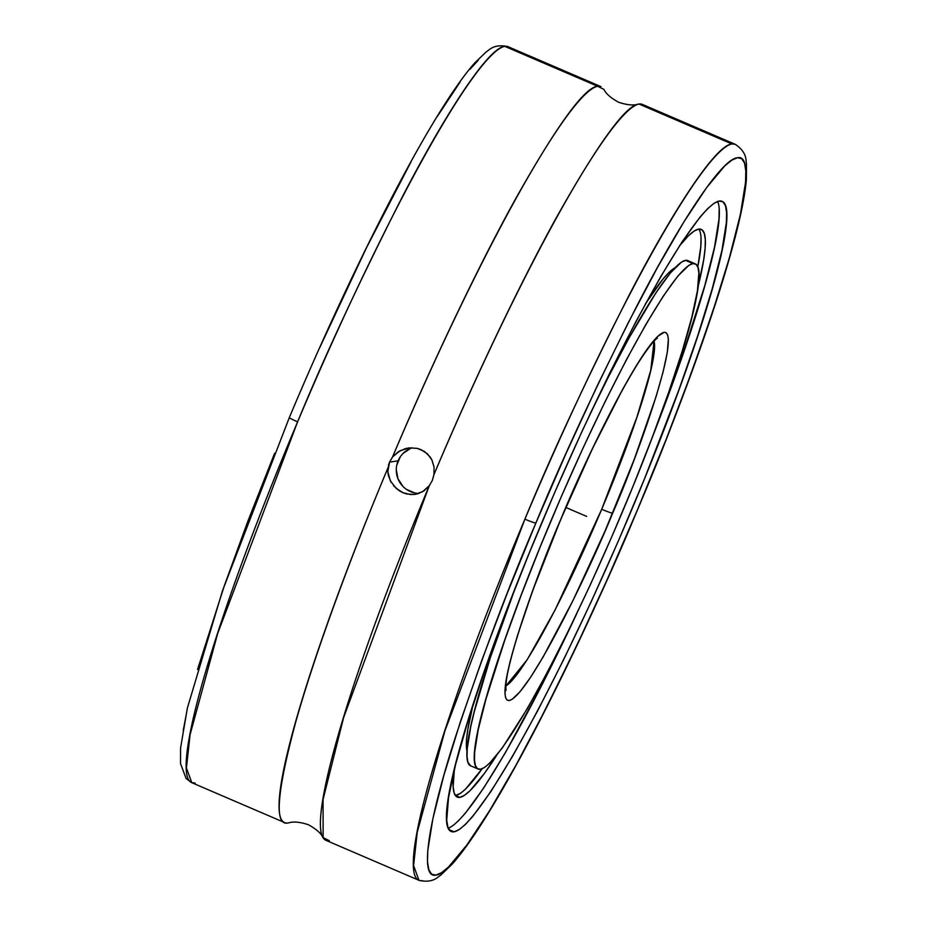 <?xml version="1.0" encoding="UTF-8"?>
<svg xmlns="http://www.w3.org/2000/svg" width="927" height="927" viewBox="0 0 927 927"><rect width="100%" height="100%" fill="white"/><g stroke="black" fill="none" stroke-linecap="round" stroke-linejoin="round"><path stroke-width="1.39" d="M637.869 508.819C664.763 446.362 691.496 375.157 718.077 295.192C742.585 219.375 755.401 153.882 737.51 157.717C720.812 158.726 676.71 228.587 636.525 306.605C594.972 388.656 561.414 460.823 535.852 523.083A10.498 0.695 -157.2 0 1 524.902 519.143C551.113 455.308 585.528 381.287 628.158 297.069C669.387 217.022 714.705 145.168 731.924 143.963L735.215 144.311C748.019 152.758 745.54 161.727 746.49 163.419L746.362 179.896C744.729 197.787 739.514 222.399 730.696 253.731C723.57 279.085 714.427 307.799 703.269 339.861C684.844 392.7 662.944 449.317 637.567 509.723C590.905 620.835 537.115 731.38 496.351 799.816C479.213 828.726 464.578 850.082 452.446 863.883L440.58 875.331C438.691 875.806 433.894 883.779 418.958 880.302A400.534 45.342 -66.7 0 1 524.902 519.143A400.534 45.342 -66.7 0 1 731.924 143.963L639.016 104.044A400.534 45.342 113.3 0 0 433.917 474.694L432.306 480.499L429.282 485.702A400.534 45.342 113.3 0 0 326.049 840.372L418.958 880.302L413.593 865.575L417.231 832.307L444.879 730.963L524.902 519.143A10.498 0.695 22.8 0 0 535.852 523.083L535.458 524.033C508.564 586.478 481.831 657.683 455.25 737.649C430.742 813.466 417.926 878.958 435.817 875.123C452.515 874.126 496.629 804.254 536.803 726.247C578.367 644.184 611.924 572.029 637.475 509.769L607.081 579.815L575.91 647.428L545.146 710.024L515.968 765.192L489.514 810.812L466.779 845.134L448.656 866.849L441.542 872.701L435.817 875.123L431.542 874.103L428.772 869.63L427.509 861.774L427.776 850.592L432.874 818.726L443.882 775.273L460.36 721.878L481.692 660.603L507.046 593.801L535.852 523.083L566.246 453.025L597.428 385.412L628.182 322.816L657.359 267.66L683.813 222.028L706.548 187.706L724.671 165.991L731.797 160.139L737.51 157.717L741.785 158.749L744.566 163.21L745.818 171.066L745.551 182.248L740.453 214.114L729.445 257.579L712.967 310.962L691.635 372.237L666.281 439.039L637.869 508.819M284.705 822.608A400.534 45.342 -66.7 0 1 387.938 467.926C351.797 553.94 314.809 653.674 295.574 722.654C276.756 792.608 274.195 826.05 287.891 822.979L287.996 822.956A400.534 45.342 -66.7 0 1 284.705 822.608L191.796 782.689L186.431 767.985L190.07 734.74L217.671 633.5L297.613 421.843A400.534 45.342 113.3 0 1 504.763 46.35L597.672 86.269C584.96 86.953 557.892 123.963 516.455 197.289C476.362 269.386 428.772 370.823 392.561 456.93L398.378 451.716L405.481 448.598L409.34 447.892L417.208 448.367L424.45 451.449L429.954 456.721L431.889 459.919L434.045 467.011L433.917 474.694L432.306 480.499L429.282 485.702L422.538 491.785L414.137 494.497L406.686 493.952L402.99 492.724L396.269 488.483L390.337 480.846L387.834 471.785L389.537 462.121L392.561 456.93A400.534 45.342 -66.7 0 1 597.672 86.269L504.763 46.35A400.534 45.342 113.3 0 1 508.054 46.698L504.763 46.35C487.544 47.544 442.179 119.479 400.928 199.618C358.262 283.905 323.824 357.984 297.613 421.843A10.498 0.707 -157.2 0 1 289.317 417.602A10.498 0.707 22.8 0 0 297.613 421.843A400.534 45.342 113.3 0 0 191.796 782.689L195.087 783.037M560.673 519.63C582.318 465.852 643.778 337.382 664.114 332.283C682.388 332.121 636.664 458.459 612.956 512.515L612.654 513.21A10.498 0.684 -157.2 0 1 601.716 509.259L636.942 417.092L650.742 370.348L654.068 341.136A189.722 21.472 -66.7 0 1 601.716 509.259A189.722 21.472 -66.7 0 1 505.899 685.968L527.173 659.746L555.111 609.943L601.716 509.259A10.498 0.684 22.8 0 0 612.654 513.21C591.009 567 529.56 695.47 509.213 700.557C490.939 700.719 536.663 574.392 560.371 520.325L532.782 590.418L517.278 636.142L510.186 661.113L506.026 680.545L504.96 693.686L505.609 697.718L507.023 700.024L509.213 700.557L512.144 699.329L520.117 691.623L530.65 677.197L543.326 656.606L573.106 600.302L604.949 531.252L634.265 459.294L656.049 396.71L663.141 371.727L667.301 352.306L668.367 339.166L667.73 335.122L666.304 332.816L664.114 332.283L657.533 336.513L648.24 347.625L636.582 365.215L623.014 388.61L592.272 449.004L560.673 519.63M719.248 201.032A342.955 38.818 -66.7 0 1 722.063 201.333A342.955 38.818 -66.7 0 1 627.034 520.742A342.955 38.818 -66.7 0 1 454.079 831.82L449.108 829.677L454.079 831.82A342.955 38.818 -66.7 0 1 451.264 831.519A342.955 38.818 -66.7 0 1 546.293 512.098A342.955 38.818 -66.7 0 1 719.248 201.032L714.196 203.198L707.915 208.39L700.464 216.547L682.365 241.426L660.58 276.86L635.968 321.507L609.456 373.651L582.063 431.275L554.844 492.167L528.853 553.998L505.088 614.381L484.462 670.997L467.753 721.681L455.609 764.474L448.517 797.73L446.721 820.175L447.845 827.058L450.313 830.951L454.079 831.82L459.132 829.642L465.412 824.451L472.863 816.293L490.962 791.426L512.747 755.98L537.359 711.333L563.883 659.201L591.264 601.577L618.483 540.684L644.474 478.853L679.004 389.549L697.764 335.632L712.249 288.679L721.913 250.464L726.386 222.48L726.606 212.665L725.482 205.782L723.014 201.889L719.248 201.032M451.704 826.455L448.286 828.205A342.955 38.818 113.3 0 0 576.443 614.311L543.013 682.886L505.319 752.794L483.535 788.228L465.435 813.106L457.984 821.264M719.178 209.479L718.958 219.282L714.485 247.277L704.821 285.481L681.438 358.656L650.638 441.634A342.955 38.818 113.3 0 0 717.614 201.449M422.248 880.65A400.534 45.342 -66.7 0 1 418.958 880.302M698.668 229.108A308.946 34.971 -66.7 0 1 701.206 229.375A308.946 34.971 -66.7 0 1 698.008 286.906L703.686 259.815L705.099 248.424L705.308 239.595L704.288 233.384L702.075 229.884L698.668 229.108L694.114 231.066L688.46 235.736L679.306 246.107A308.946 34.971 -66.7 0 1 698.668 229.108M460.047 793.547L455.493 795.505L459.804 797.359L464.346 795.401L470.012 790.719L484.415 773.419L496.791 755.169A308.946 34.971 -66.7 0 1 459.804 797.359L455.493 795.505A308.946 34.971 113.3 0 0 482.121 768.773L465.702 788.877M700.997 237.741L700.8 246.582L697.788 266.895A308.946 34.971 113.3 0 0 698.784 229.085M391.264 482.515L388.39 475.528L387.834 471.785L388.552 464.972L389.537 462.121L398.112 460.846A23.43 23.221 -98.5 0 0 418.888 493.454M415.134 494.369L410.464 494.543L402.99 492.724L399.456 490.87L393.523 485.667M674.879 267.857A265.956 30.104 113.3 0 0 645.493 303.743L663.187 278.83L668.958 272.503L674.879 267.857M467.278 752.284L466.408 746.942L466.582 739.329L467.799 729.526L472.874 705.482A265.956 30.104 113.3 0 0 467.057 751.496M695.215 263.813A274.948 31.124 -66.7 0 1 619.027 519.885A274.948 31.124 -66.7 0 1 480.371 769.283L477.347 768.587L475.377 765.47L474.473 759.943L474.647 752.087L478.228 729.642L485.98 699.016L504.717 640.348L521.264 594.96L540.325 546.548L561.159 496.976L582.979 448.158L604.937 401.959L626.188 360.163L645.922 324.369L663.384 295.945L677.904 276.014L688.9 265.307L692.956 263.569L695.98 264.253L697.961 267.382L698.854 272.897L697.417 290.893L691.727 317.555L682.005 351.866L668.61 392.492L652.063 437.892L633.014 486.304L612.168 535.864L590.36 584.694L568.39 630.893L547.139 672.689L527.405 708.483L502.283 747.985L489.456 763.373L484.427 767.533L480.371 769.283A274.948 31.124 -66.7 0 1 478.112 769.039A274.948 31.124 -66.7 0 1 554.3 512.955A274.948 31.124 -66.7 0 1 692.956 263.569A274.948 31.124 -66.7 0 1 695.215 263.813L687.788 260.614A274.948 31.124 113.3 0 0 685.528 260.371A274.948 31.124 113.3 0 0 589.456 415.342L608.274 377.208L628.865 338.228L655.957 292.758L670.476 272.816L681.472 262.121L685.528 260.371L692.956 263.569L685.528 260.371L688.552 261.066M470.707 765.853L467.938 762.272L467.046 756.756L467.22 748.889L470.8 726.455L474.172 712.098L490.163 658.17L515.261 588.019A274.948 31.124 113.3 0 0 470.684 765.841L478.112 769.039M657.37 338.17L657.359 338.181C658.054 337.602 653.153 339.491 637.753 363.697C614.659 401.206 589.004 453.164 560.765 519.583A10.498 0.684 22.8 0 0 560.731 519.491M319.803 347.474L366.501 247.718L410.951 161.97M437.417 116.304L460.174 81.935M469.862 69.421L478.32 60.185M183.245 730.406L186.547 712.944M197.544 669.479L224.137 586.281L247.59 521.924L274.612 453.291M400.29 456.826L396.756 465.227M396.281 469.792L397.973 478.772L402.944 486.42M406.443 489.375L414.786 492.955M410.777 448.309L403.21 453.303M412.272 447.764A23.43 23.221 -98.5 0 0 398.112 460.846L389.537 462.121L392.561 456.93L400.07 450.731L409.34 447.892L417.208 448.367L420.974 449.583L427.463 453.859L431.889 459.919L434.045 467.011L433.917 474.694C470.128 388.598 517.718 287.161 557.811 215.052C599.236 141.727 626.316 104.728 639.016 104.044L638.297 104.183C638.761 103.673 633.581 107.219 618.715 102.294C604.902 94.902 603.929 88.714 603.871 89.386L597.672 86.269A400.534 45.342 -66.7 0 1 600.963 86.628L508.054 46.698C493.118 43.221 488.32 51.194 486.432 51.669L474.566 63.117C462.434 76.918 447.799 98.285 430.649 127.196C389.85 195.701 336.003 306.373 289.317 417.59L222.48 590.789L187.381 708.008L180.58 747.95L180.51 763.489L186.084 778.495L191.796 782.689M639.016 104.044L731.924 143.963A400.534 45.342 -66.7 0 1 735.215 144.311L642.307 104.392A400.534 45.342 113.3 0 0 639.016 104.044L644.833 106.535M408.309 448.019L409.34 447.892M329.34 840.731L323.129 837.614L323.06 799.526L343.581 717.707L429.282 485.702L424.045 490.823L417.66 493.836L414.137 494.497M287.996 822.956L288.714 822.817C288.251 823.327 293.419 819.781 308.297 824.706C322.098 832.098 323.083 838.286 323.129 837.614M459.804 797.359A308.946 34.971 -66.7 0 1 457.266 797.081A308.946 34.971 -66.7 0 1 454.323 769.677L453.164 786.872L454.184 793.072L456.397 796.583L459.804 797.359M586.664 516.42L565.899 507.498M571.02 509.699L579.236 513.234M560.765 519.583C529.398 593.373 506.269 665.401 505.875 686.258L506.015 690.406"/></g></svg>

